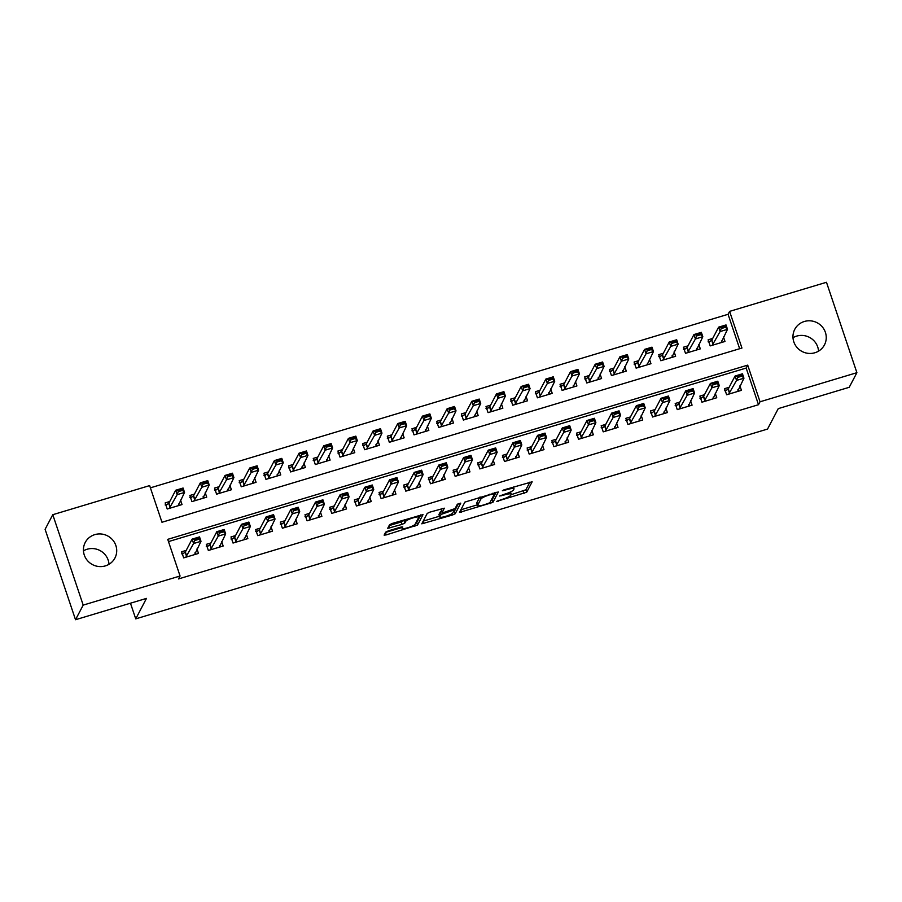 <?xml version="1.0" encoding="UTF-8"?>
<svg xmlns="http://www.w3.org/2000/svg" width="902" height="902" viewBox="0 0 902 902"><rect width="100%" height="100%" fill="white"/><g stroke="black" fill="none" stroke-linecap="round" stroke-linejoin="round"><path stroke-width="1.35" d="M496.754 501.365L526.7 492.221L532.146 481.803L504.263 489.786L502.346 490.756L507.172 489.583A8.231 1.454 161.4 0 1 514.016 488.794A8.231 1.454 161.4 0 1 513.96 489.098L513.509 489.955A8.231 1.454 161.4 0 1 504.793 494.116L499.561 496.032L504.376 494.927A8.231 1.454 161.4 0 1 511.208 494.138A8.231 1.454 161.4 0 1 511.163 494.431L510.712 495.288A8.231 1.454 161.4 0 1 501.997 499.46L496.754 501.365M83.458 550.863A16.766 16.225 -152.3 0 1 109.007 564.28M94.811 534.627A16.766 16.225 -152.3 0 1 114.915 558.056A16.766 16.225 -152.3 0 1 87.46 560.593A16.766 16.225 -152.3 0 1 94.811 534.627M792.993 337.72A16.766 16.225 -152.3 0 1 818.542 351.137M804.347 321.484A16.766 16.225 -152.3 0 1 824.451 344.914A16.766 16.225 -152.3 0 1 796.996 347.45A16.766 16.225 -152.3 0 1 804.347 321.484M388.39 530.85L385.661 532.157L384.128 535.145L386.259 534.897L417.57 525.009L423.015 514.591L392.291 523.419L389.563 524.727L387.713 528.313L402.078 524.389L404.806 523.092L405.72 521.356A6.878 1.218 161.4 0 1 412.406 518.064A6.878 1.218 161.4 0 1 418.72 517.218A6.878 1.218 161.4 0 1 418.675 517.466L415.112 524.265A6.878 1.218 161.4 0 1 408.414 527.557A6.878 1.218 161.4 0 1 402.112 528.403A6.878 1.218 161.4 0 1 402.145 528.155L402.754 526.926L400.623 527.174L388.39 530.85M856.9 372.684L849.222 387.296L778.268 408.617L767.534 429.07L135.74 618.862L146.474 598.398L75.52 619.719L83.198 605.107L52.778 514.704L149.642 485.603L161.977 522.258L741.94 348.037L729.605 311.382L826.48 282.281L856.9 372.684L760.036 401.785L747.702 365.13L167.727 539.351L180.062 576.006L83.198 605.107M180.062 576.006L178.528 578.926L758.503 404.705L760.036 401.785M459.479 512.415L492.909 502.38L498.344 491.962L464.902 502.087L459.479 512.415M452.522 514.997L421.798 523.825L427.232 513.407L429.961 512.111L444.325 508.187L442.104 512.562L444.235 512.313L455.07 508.57L457.359 504.207L460.764 503.124L455.239 513.689L452.522 514.997L452.049 513.61M169.745 501.523L165.167 502.899L167.231 509.01L182.035 504.568L180.535 500.091M194.426 494.116L189.848 495.491L191.912 501.602L206.716 497.149L205.205 492.672M219.107 486.697L214.529 488.072L216.593 494.183L231.397 489.741L229.886 485.265M243.788 479.289L239.21 480.665L241.262 486.776L256.078 482.322L254.567 477.846M268.469 471.87L263.891 473.246L265.943 479.357L280.759 474.914L279.248 470.438M293.15 464.462L288.572 465.838L290.624 471.938L305.428 467.495L303.929 463.019M317.831 457.043L313.253 458.419L315.305 464.53L330.109 460.076L328.61 455.611M342.512 449.636L337.934 451.011L339.986 457.111L354.79 452.669L353.291 448.193M367.182 442.217L362.604 443.592L364.667 449.703L379.471 445.25L377.972 440.785M391.863 434.809L387.285 436.185L389.348 442.284L404.152 437.842L402.642 433.366M416.544 427.39L411.966 428.766L414.029 434.877L428.833 430.423L427.322 425.958M441.225 419.982L436.647 421.358L438.699 427.458L453.514 423.015L452.003 418.539M465.906 412.564L461.328 413.939L463.38 420.05L478.195 415.596L476.684 411.12M490.587 405.156L486.009 406.52L488.061 412.631L502.865 408.189L501.365 403.713M515.267 397.737L510.69 399.112L512.742 405.223L527.546 400.77L526.046 396.294M539.937 390.318L535.371 391.693L537.423 397.805L552.227 393.362L550.727 388.886M564.618 382.91L560.041 384.286L562.104 390.397L576.908 385.943L575.408 381.467M589.299 375.491L584.721 376.867L586.785 382.978L601.589 378.536L600.078 374.059M613.98 368.084L609.402 369.459L611.455 375.57L626.27 371.117L624.759 366.64M638.661 360.665L634.083 362.04L636.135 368.151L650.951 363.709L649.44 359.233M663.342 353.257L658.764 354.633L660.816 360.732L675.632 356.29L674.121 351.814M688.023 345.838L683.445 347.214L685.497 353.325L700.302 348.871L698.802 344.406M729.143 387.296L724.565 388.672L726.629 394.772L741.433 390.329L739.922 385.853M704.462 394.704L699.884 396.079L701.948 402.191L716.752 397.748L715.241 393.272M679.781 402.123L675.203 403.498L677.267 409.609L692.071 405.156L690.571 400.68M655.111 409.531L650.534 410.906L652.586 417.017L667.39 412.575L665.89 408.099M630.43 416.95L625.853 418.325L627.905 424.436L642.709 419.982L641.209 415.506M605.749 424.357L601.172 425.733L603.224 431.844L618.028 427.401L616.528 422.925M581.068 431.776L576.491 433.152L578.543 439.263L593.358 434.809L591.847 430.333M556.387 439.195L551.81 440.559L553.862 446.67L568.677 442.228L567.166 437.752M531.706 446.603L527.129 447.978L529.192 454.089L543.996 449.636L542.485 445.16M507.025 454.022L502.448 455.397L504.511 461.497L519.315 457.055L517.804 452.578M482.344 461.429L477.778 462.805L479.83 468.916L494.634 464.462L493.135 459.997M457.675 468.848L453.097 470.224L455.149 476.324L469.953 471.881L468.454 467.405M432.994 476.256L428.416 477.632L430.468 483.743L445.272 479.289L443.773 474.824M408.313 483.675L403.735 485.05L405.787 491.15L420.603 486.708L419.092 482.232M383.632 491.083L379.054 492.458L381.106 498.569L395.922 494.116L394.411 489.651M358.951 498.502L354.373 499.877L356.425 505.977L371.241 501.535L369.73 497.058M334.27 505.909L329.692 507.285L331.756 513.396L346.56 508.942L345.049 504.477M309.589 513.328L305.011 514.704L307.075 520.815L321.879 516.361L320.379 511.885M284.908 520.736L280.342 522.111L282.394 528.222L297.198 523.78L295.698 519.304M260.238 528.155L255.661 529.53L257.713 535.641L272.517 531.188L271.017 526.712M235.557 535.562L230.98 536.938L233.032 543.049L247.836 538.607L246.336 534.131M210.876 542.981L206.299 544.357L208.351 550.468L223.166 546.014L221.655 541.538M758.503 404.705L746.168 368.061L168.482 541.595M186.195 550.4L181.618 551.765L183.67 557.876L198.485 553.433L196.974 548.957M739.651 348.713L728.072 314.302L150.397 487.835M712.704 338.43L708.126 339.806L710.178 345.906L724.982 341.463L723.483 336.987M130.463 603.212L135.74 618.862M75.52 619.719L45.1 529.316L52.778 514.704M728.072 314.302L729.605 311.382M746.168 368.061L747.702 365.13M511.006 494.736L525.877 489.786L529.925 482.074M490.959 500.644L492.086 499.933L496.134 492.221M460.854 509.799L477.372 504.838M479.785 497.137L476.82 502.775L477.643 505.221A8.231 1.454 161.4 0 0 477.598 505.515A8.231 1.454 161.4 0 0 484.43 504.725L489.854 502.764L490.192 503.677M494.33 492.774L494.612 493.698L489.854 502.764M494.623 493.631L489.617 494.86A8.231 1.454 161.4 0 0 480.901 499.031L477.643 505.221M476.82 502.775A8.231 1.454 161.4 0 0 476.775 503.079L477.598 505.515M439.511 516.215L423.185 521.119M442.115 508.457L441.349 510.182M458.442 503.587L454.416 511.254L455.239 513.689M439.826 516.812A6.878 1.218 161.4 0 0 439.793 517.06A6.878 1.218 161.4 0 0 446.107 516.215A6.878 1.218 161.4 0 0 452.793 512.922L454.067 510.431L451.925 510.679L441.089 514.411L439.826 516.812L439.015 514.365A6.878 1.218 161.4 0 0 438.97 514.614L439.793 517.06M441.63 511.152L440.266 511.975L441.089 514.411M439.015 514.365L440.266 511.975M453.289 511.964L454.416 511.254M389.1 525.607L401.266 521.954L404.446 519.766M415.63 523.273L416.747 522.562L420.794 514.862M385.515 532.428L401.818 527.535M721.397 340.967L721.882 342.399M708.735 341.632L710.472 341.114M721.735 328.407L725.433 327.291L725.185 326.558L721.487 327.674L720.1 331.553L718.623 327.155L726.02 324.934L727.508 329.331L720.1 331.553L712.253 345.286M721.487 327.674L718.623 327.155L711.87 340.009L709.22 342.061L708.093 341.824L709.22 342.061M721.16 342.613L727.508 329.331L725.433 327.291M725.185 326.558L726.02 324.934M738.321 391.265L737.836 389.833M726.922 389.98L725.185 390.498M728.703 394.151L736.539 380.418L735.062 376.021L742.47 373.8L743.947 378.197L737.611 391.479M738.174 377.273L741.884 376.157L741.636 375.424L737.926 376.54L736.539 380.418L743.947 378.197L741.884 376.157M725.659 390.927L724.543 390.69L725.659 390.927L728.309 388.875L735.062 376.021L737.926 376.54M742.47 373.8L741.636 375.424M696.716 348.375L697.201 349.807M684.054 349.051L685.791 348.533M697.054 335.815L700.753 334.71L700.504 333.977L696.806 335.082L695.419 338.96L693.942 334.563L701.339 332.342L702.827 336.739L695.419 338.96L687.572 352.705M696.806 335.082L693.942 334.563L687.189 347.428L684.539 349.469L683.423 349.243L684.539 349.469M696.479 350.021L702.827 336.739L700.753 334.71M700.504 333.977L701.339 332.342M672.035 355.794L672.52 357.226M659.385 356.459L661.11 355.94M672.373 343.234L676.072 342.117L675.823 341.384L672.125 342.501L670.738 346.379L669.261 341.982L676.669 339.761L678.146 344.158L670.738 346.379L662.891 360.112M672.125 342.501L669.261 341.982L662.508 354.836L659.858 356.888L658.742 356.651L659.858 356.888M671.798 357.44L678.146 344.158L676.072 342.117M675.823 341.384L676.669 339.761M647.354 363.202L647.839 364.633M634.704 363.878L636.44 363.359M647.692 350.641L651.391 349.536L651.154 348.803L647.444 349.908L646.058 353.798L644.58 349.39L651.988 347.169L653.465 351.566L646.058 353.798L638.21 367.531M647.444 349.908L644.58 349.39L637.827 362.254L635.177 364.307L634.061 364.07L635.177 364.307M647.117 364.848L653.465 351.566L651.391 349.536M651.154 348.803L651.988 347.169M622.673 370.621L623.158 372.052M610.023 371.286L611.759 370.767M623.011 358.06L626.721 356.944L626.473 356.211L622.763 357.327L621.377 361.206L619.899 356.809L627.307 354.587L628.784 358.985L621.377 361.206L613.54 374.939M622.763 357.327L619.899 356.809L613.146 369.662L610.496 371.714L609.38 371.477L610.496 371.714M622.448 372.267L628.784 358.985L626.721 356.944M626.473 356.211L627.307 354.587M713.64 398.673L713.155 397.241M702.241 397.399L700.504 397.917M704.022 401.57L711.87 387.837L710.381 383.429L717.789 381.208L719.266 385.605L712.93 398.887M713.493 384.68L717.203 383.575L716.955 382.843L713.256 383.948L711.87 387.837L719.266 385.605L717.203 383.575M700.978 398.346L699.862 398.109L700.978 398.346L703.628 396.294L710.381 383.429L713.256 383.948M717.789 381.208L716.955 382.843M688.959 406.092L688.485 404.66M677.56 404.806L675.823 405.325M679.341 408.978L687.189 395.245L685.7 390.848L693.108 388.627L694.585 393.024L688.249 406.306M688.824 392.099L692.522 390.983L692.274 390.25L688.576 391.367L687.189 395.245L694.585 393.024L692.522 390.983M676.297 405.753L675.181 405.517L676.297 405.753L678.958 403.701L685.7 390.848L688.576 391.367M693.108 388.627L692.274 390.25M664.278 413.499L663.804 412.067M652.879 412.225L651.143 412.744M654.66 416.397L662.508 402.664L661.031 398.267L668.427 396.034L669.915 400.432L663.568 413.714M664.143 399.507L667.841 398.402L667.593 397.669L663.895 398.774L662.508 402.664L669.915 400.432L667.841 398.402M651.627 413.172L650.5 412.936L651.627 413.172L654.277 411.12L661.031 398.267L663.895 398.774M668.427 396.034L667.593 397.669M639.608 420.918L639.123 419.486M628.198 419.633L626.462 420.152M629.979 423.805L637.827 410.072L636.35 405.674L643.746 403.453L645.234 407.851L638.887 421.133M639.462 406.926L643.16 405.81L642.912 405.077L639.214 406.193L637.827 410.072L645.234 407.851L643.16 405.81M626.946 420.58L625.83 420.355L626.946 420.58L629.596 418.539L636.35 405.674L639.214 406.193M643.746 403.453L642.912 405.077M597.992 378.028L598.477 379.46M585.342 378.705L587.078 378.186M598.33 365.468L602.04 364.363L601.792 363.63L598.094 364.735L596.707 368.625L595.219 364.228L602.626 361.995L604.103 366.392L596.707 368.625L588.859 382.358M598.094 364.735L595.219 364.228L588.465 377.081L585.815 379.133L584.699 378.896L585.815 379.133M597.767 379.674L604.103 366.392L602.04 364.363M601.792 363.63L602.626 361.995M614.927 428.326L614.442 426.894M603.517 427.052L601.792 427.571M605.298 431.224L613.146 417.491L611.669 413.093L619.065 410.861L620.553 415.258L614.206 428.551M614.781 414.334L618.479 413.229L618.231 412.496L614.533 413.601L613.146 417.491L620.553 415.258L618.479 413.229M602.265 427.999L601.149 427.762L602.265 427.999L604.915 425.947L611.669 413.093L614.533 413.601M619.065 410.861L618.231 412.496M573.311 385.447L573.796 386.879M560.661 386.112L562.397 385.594M573.661 372.887L577.359 371.771L577.111 371.038L573.413 372.154L572.026 376.033L570.538 371.635L577.945 369.414L579.422 373.811L572.026 376.033L564.178 389.765M573.413 372.154L570.538 371.635L563.784 384.5L561.134 386.541L560.018 386.315L561.134 386.541M573.086 387.093L579.422 373.811L577.359 371.771M577.111 371.038L577.945 369.414M590.246 435.745L589.761 434.313M578.847 434.46L577.111 434.989M580.617 438.631L588.465 424.898L586.988 420.501L594.395 418.28L595.872 422.677L589.525 435.959M590.1 421.753L593.798 420.636L593.561 419.904L589.852 421.02L588.465 424.898L595.872 422.677L593.798 420.636M577.584 435.407L576.468 435.181L577.584 435.407L580.234 433.366L586.988 420.501L589.852 421.02M594.395 418.28L593.561 419.904M548.641 392.855L549.115 394.287M535.98 393.531L537.716 393.013M548.98 380.294L552.678 379.19L552.43 378.457L548.732 379.562L547.345 383.451L545.868 379.054L553.264 376.822L554.741 381.219L547.345 383.451L539.497 397.184M548.732 379.562L545.868 379.054L539.114 391.908L536.453 393.96L535.337 393.723L536.453 393.96M548.405 394.512L554.741 381.219L552.678 379.19M552.43 378.457L553.264 376.822M565.565 443.164L565.08 441.721M554.166 441.879L552.43 442.397M555.948 446.05L563.784 432.317L562.307 427.92L569.714 425.688L571.192 430.085L564.844 443.378M565.419 429.16L569.128 428.055L568.88 427.322L565.171 428.427L563.784 432.317L571.192 430.085L569.128 428.055M552.903 442.826L551.787 442.589L552.903 442.826L555.553 440.774L562.307 427.92L565.171 428.427M569.714 425.688L568.88 427.322M523.961 400.274L524.445 401.706M511.299 400.95L513.035 400.42M524.299 387.713L527.997 386.597L527.749 385.864L524.051 386.981L522.664 390.859L521.187 386.462L528.583 384.241L530.072 388.638L522.664 390.859L514.817 404.592M524.051 386.981L521.187 386.462L514.433 399.327L511.784 401.367L510.667 401.142L511.784 401.367M523.724 401.92L530.072 388.638L527.997 386.597M527.749 385.864L528.583 384.241M540.884 450.572L540.399 449.14M529.485 449.286L527.749 449.816M531.267 453.458L539.103 439.725L537.626 435.328L545.034 433.107L546.511 437.504L540.174 450.786M540.738 436.579L544.447 435.463L544.199 434.73L540.49 435.846L539.103 439.725L546.511 437.504L544.447 435.463M528.222 450.233L527.106 450.008L528.222 450.233L530.872 448.193L537.626 435.328L540.49 435.846M545.034 433.107L544.199 434.73M499.28 407.681L499.764 409.125M486.629 408.358L488.354 407.839M499.618 395.121L503.316 394.016L503.068 393.283L499.37 394.388L497.983 398.278L496.506 393.881L503.902 391.648L505.391 396.046L497.983 398.278L490.136 412.011M499.37 394.388L496.506 393.881L489.752 406.734L487.103 408.786L485.986 408.55L487.103 408.786M499.043 409.339L505.391 396.046L503.316 394.016M503.068 393.283L503.902 391.648M516.203 457.99L515.718 456.547M504.804 456.705L503.068 457.224M506.586 460.877L514.433 447.144L512.945 442.747L520.353 440.514L521.83 444.923L515.493 458.205M516.057 443.998L519.766 442.882L519.518 442.149L515.82 443.265L514.433 447.144L521.83 444.923L519.766 442.882M503.541 457.652L502.425 457.415L503.541 457.652L506.191 455.6L512.945 442.747L515.82 443.265M520.353 440.514L519.518 442.149M474.599 415.1L475.083 416.532M461.948 415.777L463.673 415.247M474.937 402.54L478.635 401.424L478.387 400.691L474.689 401.807L473.302 405.686L471.825 401.289L479.233 399.067L480.71 403.465L473.302 405.686L465.455 419.419M474.689 401.807L471.825 401.289L465.071 414.153L462.422 416.194L461.305 415.969L462.422 416.194M474.362 416.747L480.71 403.465L478.635 401.424M478.387 400.691L479.233 399.067M491.522 465.398L491.049 463.966M480.123 464.113L478.387 464.643M481.905 468.296L489.752 454.552L488.264 450.154L495.672 447.933L497.149 452.33L490.812 465.612M491.387 451.406L495.085 450.29L494.837 449.557L491.139 450.673L489.752 454.552L497.149 452.33L495.085 450.29M478.861 465.06L477.744 464.834L478.861 465.06L481.521 463.019L488.264 450.154L491.139 450.673M495.672 447.933L494.837 449.557M449.918 422.508L450.402 423.951M437.267 423.185L439.003 422.666M450.256 409.959L453.965 408.843L453.717 408.11L450.008 409.226L448.621 413.105L447.144 408.707L454.552 406.475L456.029 410.884L448.621 413.105L440.774 426.838M450.008 409.226L447.144 408.707L440.39 421.561L437.741 423.613L436.624 423.376L437.741 423.613M449.681 424.165L456.029 410.884L453.965 408.843M453.717 408.11L454.552 406.475M466.853 472.817L466.368 471.374M455.442 471.532L453.706 472.05M457.224 475.704L465.071 461.971L463.594 457.573L470.991 455.352L472.479 459.749L466.131 473.031M466.706 458.825L470.404 457.709L470.156 456.976L466.458 458.092L465.071 461.971L472.479 459.749L470.404 457.709M454.191 472.479L453.063 472.242L454.191 472.479L456.84 470.427L463.594 457.573L466.458 458.092M470.991 455.352L470.156 456.976M425.237 429.927L425.721 431.359M412.586 430.604L414.322 430.074M425.575 417.367L429.284 416.25L429.036 415.518L425.327 416.634L423.94 420.512L422.463 416.115L429.871 413.894L431.348 418.291L423.94 420.512L416.104 434.257M425.327 416.634L422.463 416.115L415.709 428.98L413.06 431.021L411.943 430.795L413.06 431.021M425.011 431.573L431.348 418.291L429.284 416.25M429.036 415.518L429.871 413.894M442.172 480.225L441.687 478.793M430.761 478.951L429.025 479.469M432.543 483.122L440.39 469.378L438.913 464.981L446.31 462.76L447.798 467.157L441.45 480.439M442.025 466.233L445.723 465.128L445.475 464.383L441.777 465.5L440.39 469.378L447.798 467.157L445.723 465.128M429.51 479.887L428.394 479.661L429.51 479.887L432.159 477.846L438.913 464.981L441.777 465.5M446.31 462.76L445.475 464.383M417.491 487.644L417.006 486.212M406.08 486.358L404.355 486.877M407.862 490.53L415.709 476.797L414.232 472.4L421.64 470.179L423.117 474.576L416.769 487.858M417.344 473.651L421.042 472.535L420.794 471.802L417.096 472.919L415.709 476.797L423.117 474.576L421.042 472.535M404.829 487.305L403.713 487.069L404.829 487.305L407.478 485.253L414.232 472.4L417.096 472.919M421.64 470.179L420.794 471.802M392.81 495.051L392.325 493.62M381.411 493.777L379.674 494.296M383.181 497.949L391.028 484.205L389.551 479.808L396.959 477.586L398.436 481.984L392.088 495.266M392.663 481.059L396.361 479.954L396.125 479.221L392.415 480.326L391.028 484.205L398.436 481.984L396.361 479.954M380.148 494.713L379.032 494.488L380.148 494.713L382.798 492.672L389.551 479.808L392.415 480.326M396.959 477.586L396.125 479.221M400.556 437.335L401.04 438.778M387.905 438.011L389.641 437.493M400.894 424.786L404.603 423.669L404.355 422.937L400.657 424.053L399.27 427.931L397.782 423.534L405.19 421.313L406.667 425.71L399.27 427.931L391.423 441.664M400.657 424.053L397.782 423.534L391.028 436.388L388.379 438.44L387.262 438.203L388.379 438.44M400.33 438.992L406.667 425.71L404.603 423.669M404.355 422.937L405.19 421.313M375.886 444.754L376.359 446.186M363.224 445.43L364.96 444.911M376.224 432.193L379.922 431.088L379.674 430.355L375.976 431.46L374.589 435.339L373.101 430.942L380.509 428.721L381.986 433.118L374.589 435.339L366.742 449.083M375.976 431.46L373.101 430.942L366.359 443.807L363.698 445.847L362.581 445.622L363.698 445.847M375.649 446.4L381.986 433.118L379.922 431.088M379.674 430.355L380.509 428.721M351.205 452.173L351.679 453.605M338.543 452.838L340.279 452.319M351.543 439.612L355.241 438.496L354.993 437.763L351.295 438.879L349.908 442.758L348.431 438.361L355.828 436.14L357.305 440.537L349.908 442.758L342.061 456.491M351.295 438.879L348.431 438.361L341.678 451.214L339.028 453.266L337.9 453.029L339.028 453.266M350.968 453.819L357.305 440.537L355.241 438.496M354.993 437.763L355.828 436.14M368.129 502.47L367.644 501.038M356.73 501.185L354.993 501.704M358.511 505.357L366.347 491.624L364.87 487.227L372.278 485.005L373.755 489.403L367.418 502.685M367.982 488.478L371.692 487.362L371.444 486.629L367.734 487.745L366.347 491.624L373.755 489.403L371.692 487.362M355.467 502.132L354.351 501.895L355.467 502.132L358.117 500.08L364.87 487.227L367.734 487.745M372.278 485.005L371.444 486.629M326.524 459.58L327.009 461.012M313.862 460.257L315.599 459.738M326.862 447.02L330.56 445.915L330.312 445.182L326.614 446.287L325.227 450.166L323.75 445.768L331.147 443.547L332.635 447.944L325.227 450.166L317.38 463.91M326.614 446.287L323.75 445.768L316.997 458.633L314.347 460.674L313.231 460.448L314.347 460.674M326.287 461.226L332.635 447.944L330.56 445.915M330.312 445.182L331.147 443.547M343.448 509.878L342.963 508.446M332.049 508.604L330.312 509.123M333.83 512.776L341.678 499.043L340.189 494.634L347.597 492.413L349.074 496.81L342.737 510.092M343.301 495.886L347.011 494.781L346.763 494.048L343.064 495.153L341.678 499.043L349.074 496.81L347.011 494.781M330.786 509.54L329.67 509.314L330.786 509.54L333.436 507.499L340.189 494.634L343.064 495.153M347.597 492.413L346.763 494.048M301.843 466.999L302.328 468.431M289.192 467.664L290.918 467.146M302.181 454.439L305.879 453.323L305.631 452.59L301.933 453.706L300.546 457.585L299.069 453.187L306.466 450.966L307.954 455.363L300.546 457.585L292.699 471.318M301.933 453.706L299.069 453.187L292.316 466.041L289.666 468.093L288.55 467.856L289.666 468.093M301.606 468.645L307.954 455.363L305.879 453.323M305.631 452.59L306.466 450.966M318.767 517.297L318.282 515.865M307.368 516.012L305.631 516.53M309.149 520.183L316.997 506.45L315.508 502.053L322.916 499.832L324.393 504.229L318.056 517.511M318.632 503.305L322.33 502.188L322.082 501.456L318.383 502.572L316.997 506.45L324.393 504.229L322.33 502.188M306.105 516.959L304.989 516.722L306.105 516.959L308.755 514.907L315.508 502.053L318.383 502.572M322.916 499.832L322.082 501.456M277.162 474.407L277.647 475.839M264.511 475.083L266.248 474.565M277.5 461.847L281.198 460.742L280.962 460.009L277.252 461.114L275.865 465.004L274.388 460.595L281.796 458.374L283.273 462.771L275.865 465.004L268.018 478.736M277.252 461.114L274.388 460.595L267.635 473.46L264.985 475.512L263.869 475.275L264.985 475.512M276.925 476.053L283.273 462.771L281.198 460.742M280.962 460.009L281.796 458.374M294.086 524.705L293.612 523.273M282.687 523.431L280.95 523.949M284.468 527.602L292.316 513.869L290.839 509.472L298.235 507.24L299.712 511.637L293.375 524.919M293.951 510.712L297.649 509.607L297.401 508.875L293.702 509.98L292.316 513.869L299.712 511.637L297.649 509.607M281.424 524.378L280.308 524.141L281.424 524.378L284.085 522.326L290.839 509.472L293.702 509.98M298.235 507.24L297.401 508.875M252.481 481.826L252.966 483.258M239.831 482.491L241.567 481.972M252.819 469.265L256.529 468.149L256.281 467.416L252.571 468.533L251.184 472.411L249.707 468.014L257.115 465.793L258.592 470.19L251.184 472.411L243.348 486.144M252.571 468.533L249.707 468.014L242.954 480.867L240.304 482.92L239.188 482.683L240.304 482.92M252.244 483.472L258.592 470.19L256.529 468.149M256.281 467.416L257.115 465.793M269.416 532.124L268.931 530.692M258.006 530.838L256.269 531.357M259.787 535.01L267.635 521.277L266.158 516.88L273.554 514.659L275.042 519.056L268.695 532.338M269.27 518.131L272.968 517.015L272.72 516.282L269.022 517.398L267.635 521.277L275.042 519.056L272.968 517.015M256.754 531.785L255.638 531.56L256.754 531.785L259.404 529.745L266.158 516.88L269.022 517.398M273.554 514.659L272.72 516.282M227.8 489.234L228.285 490.665M215.15 489.91L216.886 489.391M228.138 476.673L231.848 475.568L231.6 474.835L227.89 475.94L226.503 479.83L225.026 475.433L232.434 473.2L233.911 477.598L226.503 479.83L218.667 493.563M227.89 475.94L225.026 475.433L218.273 488.286L215.623 490.338L214.507 490.102L215.623 490.338M227.575 490.88L233.911 477.598L231.848 475.568M231.6 474.835L232.434 473.2M244.735 539.531L244.25 538.099M233.325 538.257L231.6 538.776M235.106 542.429L242.954 528.696L241.477 524.299L248.873 522.066L250.361 526.464L244.014 539.757M244.589 525.539L248.287 524.434L248.039 523.701L244.341 524.806L242.954 528.696L250.361 526.464L248.287 524.434M232.073 539.204L230.957 538.968L232.073 539.204L234.723 537.152L241.477 524.299L244.341 524.806M248.873 522.066L248.039 523.701M203.119 496.652L203.604 498.084M190.469 497.318L192.205 496.799M203.457 484.092L207.167 482.976L206.919 482.243L203.221 483.359L201.834 487.238L200.345 482.841L207.753 480.619L209.23 485.017L201.834 487.238L193.986 500.971M203.221 483.359L200.345 482.841L193.592 495.705L190.942 497.746L189.826 497.521L190.942 497.746M202.894 498.299L209.23 485.017L207.167 482.976M206.919 482.243L207.753 480.619M220.054 546.95L219.569 545.518M208.644 545.665L206.919 546.195M210.425 549.837L218.273 536.104L216.796 531.706L224.203 529.485L225.68 533.883L219.333 547.164M219.908 532.958L223.606 531.842L223.369 531.109L219.66 532.225L218.273 536.104L225.68 533.883L223.606 531.842M207.392 546.612L206.276 546.386L207.392 546.612L210.042 544.571L216.796 531.706L219.66 532.225M224.203 529.485L223.369 531.109M178.449 504.06L178.923 505.492M165.788 504.737L167.524 504.218M178.788 491.5L182.486 490.395L182.238 489.662L178.54 490.767L177.153 494.657L175.665 490.26L183.072 488.027L184.549 492.424L177.153 494.657L169.305 508.39M178.54 490.767L175.665 490.26L168.922 503.113L166.261 505.165L165.145 504.928L166.261 505.165M178.213 505.718L184.549 492.424L182.486 490.395M182.238 489.662L183.072 488.027M195.373 554.369L194.888 552.926M183.974 553.084L182.238 553.602M185.744 557.256L193.592 543.523L192.115 539.125L199.522 536.893L200.999 541.29L194.652 554.583M195.227 540.366L198.936 539.261L198.688 538.528L194.979 539.633L193.592 543.523L200.999 541.29L198.936 539.261M182.711 554.031L181.595 553.794L182.711 554.031L185.361 551.979L192.115 539.125L194.979 539.633M199.522 536.893L198.688 538.528M498.039 500.666L498.242 501.253M503.643 489.989L503.846 490.587M500.847 495.333L501.05 495.92M504.173 494.307L504.376 494.927M506.969 488.974L507.172 489.583M525.877 489.786L526.7 492.221M523.16 491.083L523.983 493.529M492.086 499.933L492.909 502.38M460.809 509.901L461.598 512.268M494.296 492.774L494.578 493.586M492.92 493.191L493.123 493.811M489.403 494.251L489.617 494.86M480.214 497.013L480.901 499.031M423.139 521.209L423.929 523.577M441.292 510.025L442.115 512.46M451.722 510.058L451.925 510.679M443.604 512.483L443.818 513.114M401.728 526.903L402.145 528.155M405.111 519.563L405.72 521.356M403.983 520.646L404.806 523.092M401.266 521.954L402.078 524.389M389.055 525.697L389.844 528.065M416.747 522.562L417.57 525.009M414.39 524.941L414.852 526.306M385.47 532.53L386.259 534.897M711.655 340.223L713.132 344.62M711.87 340.009L713.347 344.406M729.797 393.272L728.309 388.875M729.583 393.486L728.106 389.089M686.974 347.642L688.463 352.039M687.189 347.428L688.666 351.825M662.293 355.05L663.782 359.447M662.508 354.836L663.985 359.233M637.624 362.469L639.101 366.866M637.827 362.254L639.304 366.652M612.943 369.876L614.42 374.274M613.146 369.662L614.634 374.071M705.116 400.691L703.628 396.294M704.902 400.905L703.425 396.508M680.435 408.11L678.958 403.701M680.221 408.313L678.744 403.916M655.754 415.518L654.277 411.12M655.54 415.732L654.063 411.335M631.073 422.937L629.596 418.539M630.87 423.139L629.382 418.742M588.262 377.295L589.739 381.693M588.465 377.081L589.953 381.478M606.392 430.344L604.915 425.947M606.189 430.558L604.701 426.161M563.581 384.703L565.058 389.1M563.784 384.5L565.272 388.897M581.711 437.763L580.234 433.366M581.508 437.966L580.031 433.569M538.9 392.122L540.377 396.519M539.114 391.908L540.591 396.305M557.03 445.171L555.553 440.774M556.827 445.385L555.35 440.988M514.219 399.53L515.696 403.927M514.433 399.327L515.91 403.724M532.36 452.59L530.872 448.193M532.146 452.804L530.669 448.395M489.538 406.949L491.026 411.346M489.752 406.734L491.229 411.132M507.679 459.997L506.191 455.6M507.465 460.212L505.988 455.814M464.857 414.356L466.345 418.765M465.071 414.153L466.548 418.551M482.998 467.416L481.521 463.019M482.784 467.631L481.307 463.233M440.187 421.775L441.664 426.172M440.39 421.561L441.867 425.958M458.317 474.824L456.84 470.427M458.103 475.038L456.626 470.641M415.506 429.194L416.983 433.591M415.709 428.98L417.198 433.377M433.637 482.243L432.159 477.846M433.434 482.457L431.945 478.06M408.956 489.651L407.478 485.253M408.753 489.865L407.264 485.468M384.275 497.07L382.798 492.672M384.072 497.284L382.595 492.887M390.825 436.602L392.302 440.999M391.028 436.388L392.517 440.785M366.144 444.021L367.621 448.418M366.359 443.807L367.836 448.204M341.463 451.428L342.94 455.826M341.678 451.214L343.155 455.611M359.605 504.477L358.117 500.08M359.391 504.692L357.914 500.294M316.782 458.847L318.271 463.245M316.997 458.633L318.474 463.03M334.924 511.896L333.436 507.499M334.71 512.111L333.233 507.713M292.101 466.255L293.59 470.652M292.316 466.041L293.793 470.438M310.243 519.315L308.755 514.907M310.029 519.518L308.552 515.121M267.432 473.674L268.909 478.071M267.635 473.46L269.112 477.857M285.562 526.723L284.085 522.326M285.348 526.937L283.871 522.54M242.751 481.082L244.228 485.479M242.954 480.867L244.431 485.276M260.881 534.142L259.404 529.745M260.667 534.345L259.19 529.948M218.07 488.501L219.547 492.898M218.273 488.286L219.761 492.684M236.2 541.55L234.723 537.152M235.997 541.764L234.509 537.366M193.389 495.908L194.866 500.306M193.592 495.705L195.08 500.103M211.519 548.968L210.042 544.571M211.316 549.171L209.828 544.774M168.708 503.327L170.185 507.725M168.922 503.113L170.399 507.51M186.838 556.376L185.361 551.979M186.635 556.59L185.158 552.193M510.476 491.973L511.208 494.138M513.418 487.035L514.016 488.794M441.281 510.115L442.104 512.562M453.717 509.382L454.067 510.431M401.615 526.926L402.112 528.403M418.19 515.64L418.72 517.218"/></g></svg>

